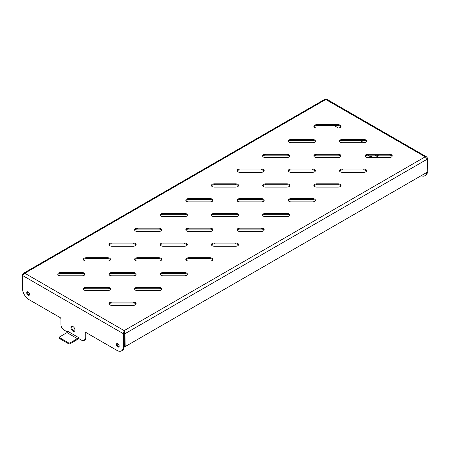 <?xml version="1.0" encoding="UTF-8"?>
<svg xmlns="http://www.w3.org/2000/svg" width="450" height="450" viewBox="0 0 450 450"><rect width="100%" height="100%" fill="white"/><g stroke="black" fill="none" stroke-linecap="round" stroke-linejoin="round"><path stroke-width="0.67" d="M78.148 337.314L77.962 338.001A1.086 0.63 120 0 1 77.383 338.647L70.116 342.844A1.131 0.652 180 0 1 68.518 342.844L59.715 337.759A1.131 0.652 180 0 1 59.383 337.298A1.131 0.652 180 0 1 59.715 336.836L66.977 332.64A1.086 0.63 120 0 0 67.562 331.993A1.086 0.63 120 0 0 67.748 331.307L78.351 337.433L78.486 338.394L81.754 340.284A4.528 2.616 -120 0 0 84.015 340.504A4.528 2.616 -120 0 0 84.954 338.434L84.954 332.854A1.131 0.652 60 0 1 85.185 332.336A1.131 0.652 60 0 1 85.753 332.392L116.994 350.426A9.056 5.226 -120 0 0 121.522 350.876A9.056 5.226 -120 0 0 123.396 346.731L123.396 333.72L124.166 330.615L124.937 333.72L125.19 346.584L427.241 172.192L427.5 159.036L425.194 156.819L426.668 156.932L427.5 158.147L427.5 159.036L124.937 333.72L124.166 333.276L123.396 333.72L22.5 275.468L22.5 288.478A9.056 5.226 -120 0 0 28.901 299.571L60.142 317.604A1.131 0.652 60 0 1 60.947 318.994L60.947 324.574A4.528 2.616 -120 0 0 64.148 330.12L67.41 332.004L67.748 331.307M59.383 337.298L59.383 338.186A1.131 0.652 0 0 0 59.715 338.647L68.518 343.727A1.131 0.652 0 0 0 70.116 343.727L77.383 339.536A2.171 1.254 -60 0 0 78.474 338.377M77.962 338.001L78.486 338.394M84.015 340.504L84.786 340.065A4.528 2.616 -120 0 0 85.719 337.989L85.719 332.409L84.954 332.854M121.522 350.876L122.293 350.432A9.056 5.226 -120 0 0 124.166 346.286L124.166 330.615L425.194 156.819L325.131 99.124L23.332 273.364L24.806 273.251L22.5 275.468L22.5 274.579L23.332 273.364M71.972 326.261A2.829 1.631 -120 0 0 73.716 330.711A2.829 1.631 -120 0 0 74.694 330.981M72.951 331.155A2.829 1.631 60 0 1 71.1 328.657A2.829 1.631 60 0 1 71.533 326.391A2.829 1.631 60 0 1 74.362 328.027A2.829 1.631 60 0 1 74.362 331.29A2.829 1.631 60 0 1 72.951 331.155M27.607 291.786A1.974 1.142 -120 0 0 27.917 293.704A1.974 1.142 -120 0 0 29.424 294.93M28.136 291.966A1.974 1.142 60 0 1 29.424 293.709A1.974 1.142 60 0 1 29.121 295.29A1.974 1.142 60 0 1 27.146 294.148A1.974 1.142 60 0 1 27.146 291.87A1.974 1.142 60 0 1 28.136 291.966M117.242 343.53A1.974 1.142 -120 0 0 117.546 345.454A1.974 1.142 -120 0 0 119.059 346.68M117.765 343.716A1.974 1.142 60 0 1 119.053 345.454A1.974 1.142 60 0 1 118.749 347.034A1.974 1.142 60 0 1 116.775 345.898A1.974 1.142 60 0 1 116.775 343.62A1.974 1.142 60 0 1 117.765 343.716M371.452 157.123L370.744 156.876L370.879 156.066L371.452 157.123A2.171 1.254 120 0 0 371.531 157.174L372.139 157.528M370.744 156.876L367.757 155.149M359.814 140.361L363.51 142.498A1.086 0.63 60 0 1 363.814 142.746M334.209 125.578L338.327 127.957M427.466 171.922A9.056 5.226 60 0 1 425.627 175.303L424.856 175.748A9.056 5.226 60 0 1 421.149 175.714M426.679 172.519A9.056 5.226 60 0 1 424.856 175.748M388.299 157.528A1.086 0.63 60 0 1 388.513 157.191A1.086 0.63 60 0 1 389.053 157.241L389.543 157.528M388.564 157.528L389.053 157.241L389.053 157.528M378.27 155.149A2.829 1.631 60 0 1 377.696 156.167A2.829 1.631 60 0 1 375.289 155.149M376.47 155.149A2.829 1.631 -120 0 0 378.028 155.852M426.668 156.932L326.537 99.124L325.834 99.45L24.806 273.251L124.166 330.615M82.103 275.811L60.598 275.811A2.829 1.631 180 0 1 57.769 274.174A2.829 1.631 180 0 1 60.598 272.543L82.103 272.543A2.829 1.631 180 0 1 84.932 274.174A2.829 1.631 180 0 1 82.103 275.811M60.598 272.543L60.598 273.426A2.829 1.631 0 0 0 57.876 274.618M60.598 273.426L82.103 273.426L82.103 272.543M84.825 274.618A2.829 1.631 0 0 0 82.103 273.426M107.707 261.023L86.203 261.023A2.829 1.631 180 0 1 83.374 259.391A2.829 1.631 180 0 1 86.203 257.754L107.707 257.754A2.829 1.631 180 0 1 110.537 259.391A2.829 1.631 180 0 1 107.707 261.023M86.203 257.754L86.203 258.643A2.829 1.631 0 0 0 83.481 259.836M86.203 258.643L107.707 258.643L107.707 257.754M110.43 259.836A2.829 1.631 0 0 0 107.707 258.643M133.318 246.24L111.814 246.24A2.829 1.631 180 0 1 108.984 244.603A2.829 1.631 180 0 1 111.814 242.972L133.318 242.972A2.829 1.631 180 0 1 136.148 244.603A2.829 1.631 180 0 1 133.318 246.24M111.814 242.972L111.814 243.861A2.829 1.631 0 0 0 109.091 245.047M111.814 243.861L133.318 243.861L133.318 242.972M136.041 245.047A2.829 1.631 0 0 0 133.318 243.861M158.923 231.452L137.424 231.452A2.829 1.631 180 0 1 134.595 229.821A2.829 1.631 180 0 1 137.424 228.184L158.923 228.184A2.829 1.631 180 0 1 161.752 229.821A2.829 1.631 180 0 1 158.923 231.452M137.424 228.184L137.424 229.072A2.829 1.631 0 0 0 134.702 230.265M137.424 229.072L158.923 229.072L158.923 228.184M161.651 230.265A2.829 1.631 0 0 0 158.923 229.072M184.534 216.669L163.029 216.669A2.829 1.631 180 0 1 160.2 215.032A2.829 1.631 180 0 1 163.029 213.401L184.534 213.401A2.829 1.631 180 0 1 187.363 215.032A2.829 1.631 180 0 1 184.534 216.669M163.029 213.401L163.029 214.29A2.829 1.631 0 0 0 160.307 215.477M163.029 214.29L184.534 214.29L184.534 213.401M187.256 215.477A2.829 1.631 0 0 0 184.534 214.29M210.144 201.881L188.64 201.881A2.829 1.631 180 0 1 185.811 200.25A2.829 1.631 180 0 1 188.64 198.613L210.144 198.613A2.829 1.631 180 0 1 212.974 200.25A2.829 1.631 180 0 1 210.144 201.881M188.64 198.613L188.64 199.502A2.829 1.631 0 0 0 185.917 200.694M188.64 199.502L210.144 199.502L210.144 198.613M212.867 200.694A2.829 1.631 0 0 0 210.144 199.502M235.749 187.099L214.251 187.099A2.829 1.631 180 0 1 211.421 185.462A2.829 1.631 180 0 1 214.251 183.831L235.749 183.831A2.829 1.631 180 0 1 238.579 185.462A2.829 1.631 180 0 1 235.749 187.099M214.251 183.831L214.251 184.719A2.829 1.631 0 0 0 211.528 185.906M214.251 184.719L235.749 184.719L235.749 183.831M238.477 185.906A2.829 1.631 0 0 0 235.749 184.719M261.36 172.311L239.856 172.311A2.829 1.631 180 0 1 237.026 170.679A2.829 1.631 180 0 1 239.856 169.048L261.36 169.048A2.829 1.631 180 0 1 264.189 170.679A2.829 1.631 180 0 1 261.36 172.311M239.856 169.048L239.856 169.931A2.829 1.631 0 0 0 237.133 171.124M239.856 169.931L261.36 169.931L261.36 169.048M264.082 171.124A2.829 1.631 0 0 0 261.36 169.931M286.971 157.528L265.466 157.528A2.829 1.631 180 0 1 262.637 155.897A2.829 1.631 180 0 1 265.466 154.26L286.971 154.26A2.829 1.631 180 0 1 289.8 155.897A2.829 1.631 180 0 1 286.971 157.528M265.466 154.26L265.466 155.149A2.829 1.631 0 0 0 262.744 156.336M265.466 155.149L286.971 155.149L286.971 154.26M289.693 156.336A2.829 1.631 0 0 0 286.971 155.149M312.576 142.746L291.077 142.746A2.829 1.631 180 0 1 288.248 141.109A2.829 1.631 180 0 1 291.077 139.477L312.576 139.477A2.829 1.631 180 0 1 315.405 141.109A2.829 1.631 180 0 1 312.576 142.746M291.077 139.477L291.077 140.361A2.829 1.631 0 0 0 288.349 141.553M291.077 140.361L312.576 140.361L312.576 139.477M315.298 141.553A2.829 1.631 0 0 0 312.576 140.361M338.186 127.957L316.682 127.957A2.829 1.631 180 0 1 313.853 126.326A2.829 1.631 180 0 1 316.682 124.689L338.186 124.689A2.829 1.631 180 0 1 341.016 126.326A2.829 1.631 180 0 1 338.186 127.957M316.682 124.689L316.682 125.578A2.829 1.631 0 0 0 313.959 126.771M316.682 125.578L338.186 125.578L338.186 124.689M340.909 126.771A2.829 1.631 0 0 0 338.186 125.578M107.707 290.593L86.203 290.593A2.829 1.631 180 0 1 83.374 288.962A2.829 1.631 180 0 1 86.203 287.325L107.707 287.325A2.829 1.631 180 0 1 110.537 288.962A2.829 1.631 180 0 1 107.707 290.593M86.203 287.325L86.203 288.214A2.829 1.631 0 0 0 83.481 289.401M86.203 288.214L107.707 288.214L107.707 287.325M110.43 289.401A2.829 1.631 0 0 0 107.707 288.214M133.318 275.811L111.814 275.811A2.829 1.631 180 0 1 108.984 274.174A2.829 1.631 180 0 1 111.814 272.543L133.318 272.543A2.829 1.631 180 0 1 136.148 274.174A2.829 1.631 180 0 1 133.318 275.811M111.814 272.543L111.814 273.426A2.829 1.631 0 0 0 109.091 274.618M111.814 273.426L133.318 273.426L133.318 272.543M136.041 274.618A2.829 1.631 0 0 0 133.318 273.426M158.923 261.023L137.424 261.023A2.829 1.631 180 0 1 134.595 259.391A2.829 1.631 180 0 1 137.424 257.754L158.923 257.754A2.829 1.631 180 0 1 161.752 259.391A2.829 1.631 180 0 1 158.923 261.023M137.424 257.754L137.424 258.643A2.829 1.631 0 0 0 134.702 259.836M137.424 258.643L158.923 258.643L158.923 257.754M161.651 259.836A2.829 1.631 0 0 0 158.923 258.643M184.534 246.24L163.029 246.24A2.829 1.631 180 0 1 160.2 244.603A2.829 1.631 180 0 1 163.029 242.972L184.534 242.972A2.829 1.631 180 0 1 187.363 244.603A2.829 1.631 180 0 1 184.534 246.24M163.029 242.972L163.029 243.861A2.829 1.631 0 0 0 160.307 245.047M163.029 243.861L184.534 243.861L184.534 242.972M187.256 245.047A2.829 1.631 0 0 0 184.534 243.861M210.144 231.452L188.64 231.452A2.829 1.631 180 0 1 185.811 229.821A2.829 1.631 180 0 1 188.64 228.184L210.144 228.184A2.829 1.631 180 0 1 212.974 229.821A2.829 1.631 180 0 1 210.144 231.452M188.64 228.184L188.64 229.072A2.829 1.631 0 0 0 185.917 230.265M188.64 229.072L210.144 229.072L210.144 228.184M212.867 230.265A2.829 1.631 0 0 0 210.144 229.072M235.749 216.669L214.251 216.669A2.829 1.631 180 0 1 211.421 215.032A2.829 1.631 180 0 1 214.251 213.401L235.749 213.401A2.829 1.631 180 0 1 238.579 215.032A2.829 1.631 180 0 1 235.749 216.669M214.251 213.401L214.251 214.29A2.829 1.631 0 0 0 211.528 215.477M214.251 214.29L235.749 214.29L235.749 213.401M238.477 215.477A2.829 1.631 0 0 0 235.749 214.29M261.36 201.881L239.856 201.881A2.829 1.631 180 0 1 237.026 200.25A2.829 1.631 180 0 1 239.856 198.613L261.36 198.613A2.829 1.631 180 0 1 264.189 200.25A2.829 1.631 180 0 1 261.36 201.881M239.856 198.613L239.856 199.502A2.829 1.631 0 0 0 237.133 200.694M239.856 199.502L261.36 199.502L261.36 198.613M264.082 200.694A2.829 1.631 0 0 0 261.36 199.502M286.971 187.099L265.466 187.099A2.829 1.631 180 0 1 262.637 185.462A2.829 1.631 180 0 1 265.466 183.831L286.971 183.831A2.829 1.631 180 0 1 289.8 185.462A2.829 1.631 180 0 1 286.971 187.099M265.466 183.831L265.466 184.719A2.829 1.631 0 0 0 262.744 185.906M265.466 184.719L286.971 184.719L286.971 183.831M289.693 185.906A2.829 1.631 0 0 0 286.971 184.719M312.576 172.311L291.077 172.311A2.829 1.631 180 0 1 288.248 170.679A2.829 1.631 180 0 1 291.077 169.048L312.576 169.048A2.829 1.631 180 0 1 315.405 170.679A2.829 1.631 180 0 1 312.576 172.311M291.077 169.048L291.077 169.931A2.829 1.631 0 0 0 288.349 171.124M291.077 169.931L312.576 169.931L312.576 169.048M315.298 171.124A2.829 1.631 0 0 0 312.576 169.931M338.186 157.528L316.682 157.528A2.829 1.631 180 0 1 313.853 155.897A2.829 1.631 180 0 1 316.682 154.26L338.186 154.26A2.829 1.631 180 0 1 341.016 155.897A2.829 1.631 180 0 1 338.186 157.528M316.682 154.26L316.682 155.149A2.829 1.631 0 0 0 313.959 156.336M316.682 155.149L338.186 155.149L338.186 154.26M340.909 156.336A2.829 1.631 0 0 0 338.186 155.149M363.797 142.746L342.293 142.746A2.829 1.631 180 0 1 339.463 141.109A2.829 1.631 180 0 1 342.293 139.477L363.797 139.477A2.829 1.631 180 0 1 366.626 141.109A2.829 1.631 180 0 1 363.797 142.746M342.293 139.477L342.293 140.361A2.829 1.631 0 0 0 339.57 141.553M342.293 140.361L363.797 140.361L363.797 139.477M366.519 141.553A2.829 1.631 0 0 0 363.797 140.361M133.318 305.376L111.814 305.376A2.829 1.631 180 0 1 108.984 303.744A2.829 1.631 180 0 1 111.814 302.113L133.318 302.113A2.829 1.631 180 0 1 136.148 303.744A2.829 1.631 180 0 1 133.318 305.376M111.814 302.113L111.814 302.996A2.829 1.631 0 0 0 109.091 304.189M111.814 302.996L133.318 302.996L133.318 302.113M136.041 304.189A2.829 1.631 0 0 0 133.318 302.996M158.923 290.593L137.424 290.593A2.829 1.631 180 0 1 134.595 288.962A2.829 1.631 180 0 1 137.424 287.325L158.923 287.325A2.829 1.631 180 0 1 161.752 288.962A2.829 1.631 180 0 1 158.923 290.593M137.424 287.325L137.424 288.214A2.829 1.631 0 0 0 134.702 289.401M137.424 288.214L158.923 288.214L158.923 287.325M161.651 289.401A2.829 1.631 0 0 0 158.923 288.214M184.534 275.811L163.029 275.811A2.829 1.631 180 0 1 160.2 274.174A2.829 1.631 180 0 1 163.029 272.543L184.534 272.543A2.829 1.631 180 0 1 187.363 274.174A2.829 1.631 180 0 1 184.534 275.811M163.029 272.543L163.029 273.426A2.829 1.631 0 0 0 160.307 274.618M163.029 273.426L184.534 273.426L184.534 272.543M187.256 274.618A2.829 1.631 0 0 0 184.534 273.426M210.144 261.023L188.64 261.023A2.829 1.631 180 0 1 185.811 259.391A2.829 1.631 180 0 1 188.64 257.754L210.144 257.754A2.829 1.631 180 0 1 212.974 259.391A2.829 1.631 180 0 1 210.144 261.023M188.64 257.754L188.64 258.643A2.829 1.631 0 0 0 185.917 259.836M188.64 258.643L210.144 258.643L210.144 257.754M212.867 259.836A2.829 1.631 0 0 0 210.144 258.643M235.749 246.24L214.251 246.24A2.829 1.631 180 0 1 211.421 244.603A2.829 1.631 180 0 1 214.251 242.972L235.749 242.972A2.829 1.631 180 0 1 238.579 244.603A2.829 1.631 180 0 1 235.749 246.24M214.251 242.972L214.251 243.861A2.829 1.631 0 0 0 211.528 245.047M214.251 243.861L235.749 243.861L235.749 242.972M238.477 245.047A2.829 1.631 0 0 0 235.749 243.861M261.36 231.452L239.856 231.452A2.829 1.631 180 0 1 237.026 229.821A2.829 1.631 180 0 1 239.856 228.184L261.36 228.184A2.829 1.631 180 0 1 264.189 229.821A2.829 1.631 180 0 1 261.36 231.452M239.856 228.184L239.856 229.072A2.829 1.631 0 0 0 237.133 230.265M239.856 229.072L261.36 229.072L261.36 228.184M264.082 230.265A2.829 1.631 0 0 0 261.36 229.072M286.971 216.669L265.466 216.669A2.829 1.631 180 0 1 262.637 215.032A2.829 1.631 180 0 1 265.466 213.401L286.971 213.401A2.829 1.631 180 0 1 289.8 215.032A2.829 1.631 180 0 1 286.971 216.669M265.466 213.401L265.466 214.29A2.829 1.631 0 0 0 262.744 215.477M265.466 214.29L286.971 214.29L286.971 213.401M289.693 215.477A2.829 1.631 0 0 0 286.971 214.29M312.576 201.881L291.077 201.881A2.829 1.631 180 0 1 288.248 200.25A2.829 1.631 180 0 1 291.077 198.613L312.576 198.613A2.829 1.631 180 0 1 315.405 200.25A2.829 1.631 180 0 1 312.576 201.881M291.077 198.613L291.077 199.502A2.829 1.631 0 0 0 288.349 200.694M291.077 199.502L312.576 199.502L312.576 198.613M315.298 200.694A2.829 1.631 0 0 0 312.576 199.502M338.186 187.099L316.682 187.099A2.829 1.631 180 0 1 313.853 185.462A2.829 1.631 180 0 1 316.682 183.831L338.186 183.831A2.829 1.631 180 0 1 341.016 185.462A2.829 1.631 180 0 1 338.186 187.099M316.682 183.831L316.682 184.719A2.829 1.631 0 0 0 313.959 185.906M316.682 184.719L338.186 184.719L338.186 183.831M340.909 185.906A2.829 1.631 0 0 0 338.186 184.719M363.797 172.311L342.293 172.311A2.829 1.631 180 0 1 339.463 170.679A2.829 1.631 180 0 1 342.293 169.048L363.797 169.048A2.829 1.631 180 0 1 366.626 170.679A2.829 1.631 180 0 1 363.797 172.311M342.293 169.048L342.293 169.931A2.829 1.631 0 0 0 339.57 171.124M342.293 169.931L363.797 169.931L363.797 169.048M366.519 171.124A2.829 1.631 0 0 0 363.797 169.931M389.402 157.528L367.897 157.528A2.829 1.631 180 0 1 365.068 155.897A2.829 1.631 180 0 1 367.897 154.26L389.402 154.26A2.829 1.631 180 0 1 392.231 155.897A2.829 1.631 180 0 1 389.402 157.528M367.897 154.26L367.897 155.149A2.829 1.631 0 0 0 365.175 156.336M367.897 155.149L389.402 155.149L389.402 154.26M392.124 156.336A2.829 1.631 0 0 0 389.402 155.149M22.5 274.579L22.843 274.781M427.5 158.147L427.157 158.349M124.166 331.504L124.425 346.14M59.715 337.759L59.715 338.647M68.518 343.727L68.518 342.844M70.116 343.727L70.116 342.844M77.383 338.647L66.977 332.64M84.954 338.434L85.719 337.989M123.396 346.731L124.166 346.286M373.416 157.528L371.081 156.184M124.166 345.994L124.937 346.438M124.239 346.157L125.01 346.601"/></g></svg>
